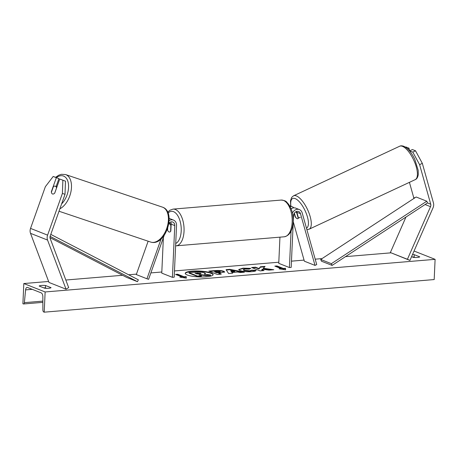 <?xml version="1.0" encoding="UTF-8"?>
<svg xmlns="http://www.w3.org/2000/svg" width="458" height="458" viewBox="0 0 458 458"><rect width="100%" height="100%" fill="white"/><g stroke="black" fill="none" stroke-linecap="round" stroke-linejoin="round"><path stroke-width="0.69" d="M56.328 177.693L53.197 176.456L58.939 178.574L56.328 177.693L51.342 191.736A4.139 2.29 -71.3 0 0 52.493 193.969A4.139 2.29 -71.3 0 0 52.55 193.992A4.139 2.29 -71.3 0 0 54.748 193.081L59.735 179.038L65.477 181.156L59.735 179.038M58.939 178.574L56.139 186.463M65.477 181.156L65.013 194.318L50.208 236.019A3.315 2.759 111.5 0 0 49.985 237.141A3.315 2.759 111.5 0 0 50.191 238.486L68.677 287.607L66.044 289.187L48.995 282.454L30.509 233.334A6.624 5.519 111.5 0 1 30.102 230.649A6.624 5.519 111.5 0 1 30.543 228.405L45.353 186.704L53.197 176.456M65.013 194.318L62.403 193.436L47.592 235.137A6.624 5.519 111.5 0 0 47.151 237.381A6.624 5.519 111.5 0 0 47.558 240.066L66.044 289.187M62.403 193.436L62.866 180.275M409.423 182.347L413.677 197.467A3.315 2.759 -68.5 0 1 413.797 198.532M419.608 164.662L422.322 163.334L415.515 150.779L412.795 152.113L419.608 164.662L430.726 204.199A3.315 2.759 -68.5 0 1 430.846 205.287A3.315 2.759 -68.5 0 1 430.52 206.678L407.42 259.274L409.927 260.425L390.365 252.541L405.954 217.063M412.795 152.113L409.67 150.877L412.383 149.548L415.515 150.779M409.761 151.197L409.67 150.877M422.322 163.334L433.44 202.865A6.624 5.519 -68.5 0 1 433.686 205.052A6.624 5.519 -68.5 0 1 433.028 207.829L409.927 260.425M407.42 259.274L390.365 252.541M407.609 148.867L408.977 148.197L405.845 146.966L405.462 147.155M408.977 148.197L409.721 150.848M300.316 217.252L298.227 218.226A4.139 1.546 65 0 1 297.843 218.701A4.139 1.546 65 0 1 297.133 218.643A4.139 1.695 63.9 0 1 295.009 216.491L295.278 216.365M292.416 213.107A6.212 5.175 -68.5 0 1 299.36 209.575A6.212 5.175 -68.5 0 1 302.171 212.856L316.718 264.575L315.018 265.405L304.364 261.197L293.257 221.718M291.116 208.831A6.212 5.175 -68.5 0 1 295.736 208.144L299.36 209.575M279.947 237.152L278.756 263.339L289.41 267.546L291.185 267.398L293.538 215.644A4.139 3.446 -68.5 0 1 298.599 211.499A4.139 3.446 -68.5 0 1 300.477 213.686L315.018 265.405M296.526 211.459A4.139 3.446 -68.5 0 1 296.853 212.26L298.421 217.842A4.139 1.695 63.9 0 1 298.324 218.18M295.009 216.491L294.162 213.474M291.385 208.653A4.139 3.446 111.5 0 0 291.013 208.562M289.41 267.546L291.065 231.147M293.887 207.846A6.212 5.175 111.5 0 0 292.33 206.798A6.212 5.175 111.5 0 0 290.069 206.535M161.09 238.962L146.955 278.773L136.295 274.565L148.14 241.206M163.374 237.679L161.766 273.123L172.42 277.33L174.195 277.187L176.542 225.433A6.212 5.175 111.5 0 0 173.508 220.098L169.884 218.666A6.212 5.175 111.5 0 0 169.134 218.449M173.508 220.098A6.212 5.175 111.5 0 0 169.134 220.624M172.42 277.33L174.773 225.576A4.139 3.446 111.5 0 0 172.746 222.027A4.139 3.446 111.5 0 0 168.899 223.172M167.462 228.914L167.428 229.676A4.139 2.118 -94.8 0 0 169.586 232.051A4.139 2.118 -94.8 0 0 170.834 231.021L171.149 224.151A4.139 3.446 111.5 0 0 170.668 221.981M164.216 235.309L148.587 279.328L146.955 278.773M169.46 223.75L169.512 222.651A6.212 5.175 -68.5 0 0 169.512 222.594M168.796 223.807A4.139 2.118 85.2 0 1 168.899 223.796A4.139 2.118 85.2 0 1 170.863 225.622L171.08 225.605M170.863 225.622L170.605 231.399A4.139 2.118 85.2 0 1 169.586 232.051A4.139 2.118 85.2 0 1 167.617 230.219L167.708 228.193M51.405 192.308A4.139 2.427 108.6 0 1 51.393 192.263L53.374 186.692A4.139 2.427 108.6 0 1 55.286 186.177A4.139 2.427 108.6 0 1 55.355 186.2A4.139 2.427 108.6 0 1 56.54 187.935L56.574 187.946M54.691 193.144L56.54 187.935M213.09 274.806A13.963 2.943 2.6 0 0 191.976 271.537A13.963 2.943 2.6 0 0 185.255 273.541M191.994 271.136A13.963 2.943 2.6 0 0 185.232 273.34A13.963 2.943 2.6 0 0 192.257 276.231A13.963 2.943 2.6 0 0 206.369 276.809A13.963 2.943 2.6 0 0 213.13 274.605A13.963 2.943 2.6 0 0 206.106 271.714A13.963 2.943 2.6 0 0 191.994 271.136M45.13 291.958L23.816 283.542L22.9 303.757L23.347 303.935A1.861 0.956 -94.8 0 0 23.587 303.969A1.861 0.956 -94.8 0 0 24.377 302.658L25.596 289.891A3.521 1.803 85.2 0 1 27.096 287.412A3.521 1.803 85.2 0 1 27.543 287.481L41.186 292.868A3.521 1.803 85.2 0 1 42.846 296.704L42.886 309.963A1.861 0.956 -94.8 0 0 43.768 311.995L44.214 312.173L45.13 291.958L435.1 259.343L414.055 251.03M390.995 252.833L345.504 256.635M322.054 258.598L315.196 259.171M304.055 260.104L291.471 261.157M278.808 262.216L174.475 270.941M161.817 272L150.865 272.916M136.455 274.119L128.635 274.777M122.578 275.281L65.826 280.027M48.622 281.464L23.816 283.542M256.079 270.38C256.085 270.953 254.631 271.382 251.723 271.668C247.062 271.96 243.158 271.588 240.003 270.541L238.71 269.51L243.021 268.153L250.812 268.354L249.232 269.144L245.133 269.006L243.295 269.619L244.028 270.191L249.69 270.804L251.854 270.128L256.079 270.38M223.785 271.279L224.706 271.972L218.832 273.168L221.271 274.13L217.338 274.462L208.814 271.096L214.894 270.586C218.706 270.294 221.672 270.523 223.785 271.279L224.609 272.172M263.361 268.285L265.067 266.39L260.407 266.779L258.982 268.554L255.524 267.186L251.597 267.518L260.121 270.884L264.048 270.552L261.844 269.682L262.32 269.184L269.052 270.134L273.775 269.739L263.361 268.285L263.344 268.691L271.949 269.894M39.148 286.032L44.689 288.219A5.175 1.093 2.6 0 0 48.697 288.277A5.175 1.093 2.6 0 0 51.073 287.687L45.531 285.5A5.175 1.093 2.6 0 0 39.148 286.032M412.503 254.551A5.175 1.093 -177.4 0 1 414.227 254.659L419.768 256.852A5.175 1.093 -177.4 0 1 417.393 257.436A5.175 1.093 -177.4 0 1 413.391 257.385L411.576 256.669M181.958 276.941L179.834 277.119L186.343 278.166L186.211 276.586L184.087 276.764L177.693 274.239L175.569 274.416L181.958 276.941L181.483 277.388M285.477 268.285L285.609 269.865L279.099 268.817L281.223 268.64L274.829 266.115L276.958 265.938L283.353 268.462L285.477 268.285L285.557 269.854M237.633 272.041L232.137 272.499L232.653 273.18L228.599 273.518L226.063 269.647L229.83 269.333L244.36 272.201L240.175 272.55L237.633 272.041M46.447 288.328L45.422 287.922A5.175 1.093 2.6 0 0 43.659 287.813M412.36 256.978A5.175 1.093 -177.4 0 1 414.118 257.087L415.148 257.493M435.1 259.343L434.184 279.557L44.214 312.173M45.422 287.922L45.531 285.5M414.118 257.087L414.227 254.659M206.066 275.773L206.083 275.367L210.634 274.989L210.611 275.39L206.066 275.773L200.615 274.989L200.633 274.588L198.909 274.731L201.497 275.75L201.48 276.157L197.541 276.483L188.994 273.111L189.017 272.71L195.732 272.144L201.291 272.126L204.56 272.813L205.407 273.466L205.075 274.21M200.615 274.989L199.751 275.063M197.541 276.483L197.558 276.082L189.017 272.71M201.497 275.75L197.558 276.082M206.083 275.367L200.633 274.588M205.407 273.466L204.262 274.096L210.634 274.989M176.41 274.748L177.675 274.645L177.693 274.239M186.291 278.155L186.194 276.993L184.07 277.17L184.087 276.764M184.07 277.17L177.675 274.645M186.194 276.993L186.211 276.586M280.748 269.086L281.223 268.64M283.353 268.462L283.336 268.869L276.941 266.344L276.958 265.938M276.941 266.344L275.67 266.447M283.336 268.869L285.46 268.691M263.19 270.626L261.827 270.088L261.844 269.682M264.672 266.825L260.39 267.186L258.965 268.961L255.507 267.592L255.524 267.186M255.507 267.592L252.438 267.85M258.965 268.961L258.982 268.554M260.39 267.186L260.407 266.779M220.412 274.205L218.815 273.575L218.832 273.168M209.655 271.428L214.876 270.993C218.689 270.701 221.649 270.93 223.767 271.68M214.733 271.548L216.983 272.441L218.85 272.281C220.264 272.149 220.641 271.943 219.989 271.657L214.733 271.548L214.71 271.955L216.966 272.842L218.827 272.687C220.241 272.556 220.624 272.344 219.972 272.063M216.966 272.842L216.983 272.441M220.281 272.304L219.989 271.657M238.755 269.71L243.003 268.554L250.165 268.674M243.295 269.619L244.011 270.592L249.673 271.21L251.837 270.535L251.854 270.128M251.837 270.535L255.759 270.77M232.349 273.208L232.137 272.499M226.315 270.031L229.813 269.739L229.83 269.333M229.813 269.739L242.912 272.321M230.7 270.592L231.502 272.081L234.662 271.817L234.679 271.411L230.7 270.592L231.519 271.674L234.679 271.411M231.502 272.081L231.519 271.674M200.747 273.615L200.724 273.197L195.005 273.186L197.054 273.999L199.654 273.781C200.999 273.655 201.365 273.46 200.753 273.203L201.039 273.426M200.724 273.197L200.707 273.598L195.847 273.523M297.133 218.643A4.139 1.546 65 0 1 295.444 216.949L294.368 213.136M295.794 211.785A4.139 1.546 65 0 1 296.744 212.941L297.007 212.815M298.227 218.226L296.744 212.941M50.105 236.362L137.463 281.681L126.809 277.474L49.996 237.628M50.786 234.387L138.362 279.821L137.463 281.681M332.107 265.405L321.453 261.197L320.72 259.468L331.374 263.676L332.107 265.405L427.532 202.934L426.799 201.205L331.374 263.676M426.799 201.205L416.145 196.997L320.72 259.468M47.558 240.066L30.509 233.334M47.592 235.137L30.543 228.405M430.726 204.199L427.532 202.934M414.771 197.896L413.677 197.467M430.52 206.678L425.087 204.531M300.477 213.686L296.853 212.26M174.773 225.576L171.149 224.151M175.723 243.49A16.356 8.37 -94.8 0 0 181.208 230.952A16.356 8.37 -94.8 0 0 177.086 214.665A16.356 8.37 -94.8 0 0 168.086 213.084M167.731 212.237L169.804 210.279L173.021 209.117A18.423 9.429 85.2 0 1 184.042 231.221A18.423 9.429 85.2 0 1 176.095 245.837L284.223 236.797A18.423 9.429 -94.8 0 0 292.17 222.182A18.423 9.429 -94.8 0 0 281.149 200.072C287.149 200.736 286.319 202.196 288.551 204.113L291.082 208.734C292.656 212.804 293.355 217.172 293.172 221.855C292.542 230.712 289.559 235.693 284.223 236.797M61.612 203.902A16.356 9.601 -71.4 0 0 68.528 188.015A16.356 9.601 -71.4 0 0 63.57 176.078A16.356 9.601 -71.4 0 0 56.363 177.561M55.641 177.286L58.716 175.219L61.487 174.292L65.563 174.561A18.423 10.815 108.6 0 1 65.849 174.664A18.423 10.815 108.6 0 1 71.082 190.975A18.423 10.815 108.6 0 1 59.872 208.796M59.008 211.235L150.734 242.076A18.423 10.815 -71.4 0 0 166.769 228.307A18.423 10.815 -71.4 0 0 162.767 207.251A18.423 10.815 -71.4 0 0 162.476 207.148L65.563 174.561M414.765 257.344L413.82 257.425M46.069 288.179L45.119 288.259M32.243 289.336L25.596 289.891M42.857 301.112L24.377 302.658M223.79 271.691L223.807 271.285M214.876 270.993L214.894 270.586M218.827 272.687L218.85 272.281M243.003 268.554L243.021 268.153M244.028 270.191L244.011 270.592L244.005 270.18M249.673 271.21L249.69 270.804M197.564 273.374L197.581 272.974M415.234 179.633C416.791 179.026 417.805 177.338 418.274 174.584L418.194 170.319L414.776 159.321C411.685 152.858 408.152 148.564 404.191 146.451C402.21 145.69 400.693 145.621 399.639 146.245A18.423 6.887 65 0 1 402.805 146.486A18.423 6.887 65 0 1 415.148 163.517A18.423 6.887 65 0 1 415.234 179.633L309.11 229.206A18.423 6.887 -115 0 0 309.024 213.09A18.423 6.887 -115 0 0 296.681 196.053A18.423 6.887 -115 0 0 293.515 195.818L291.637 197.444L290.481 200.822L290.704 206.157M290.945 206.249A16.356 6.114 65 0 1 295.462 198.715A16.356 6.114 65 0 1 306.425 213.863A16.356 6.114 65 0 1 306.471 228.153M292.33 206.798L289.622 205.728M173.021 209.117L281.149 200.072M171.143 223.607L168.899 223.796M175.614 245.86L176.095 245.837M162.476 207.148L162.83 207.274C176.548 212.163 165.641 246.788 150.734 242.076M55.286 186.177L56.998 186.749M23.587 303.969L42.863 302.36M399.639 146.245L293.515 195.818M306.883 229.613L309.11 229.206"/></g></svg>
